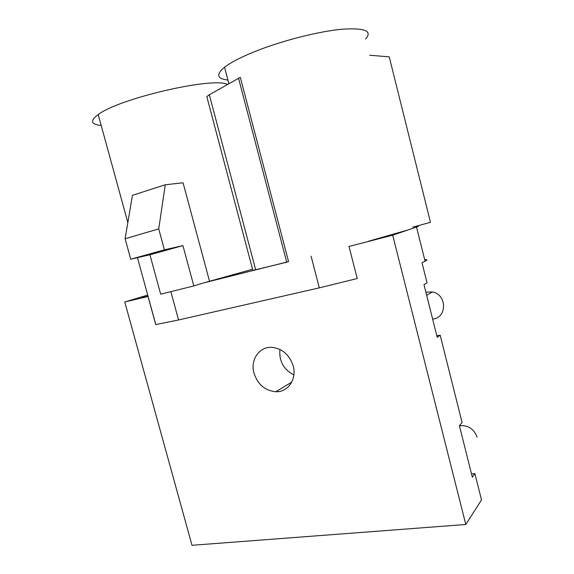 <?xml version="1.0" encoding="UTF-8"?>
<svg xmlns="http://www.w3.org/2000/svg" width="574" height="574" viewBox="0 0 574 574"><rect width="100%" height="100%" fill="white"/><g stroke="black" fill="none" stroke-linecap="round" stroke-linejoin="round"><path stroke-width="0.86" d="M286.742 262.203L288.564 261.622L240.312 77.347L209.323 94.746L206.819 96.654L252.869 270.411L286.742 262.203L238.504 78.107M252.56 269.256L203.476 282.953L288.564 261.622M253.995 373.165C249.948 359.532 259.843 345.72 272.915 347.428C282.953 349.114 289.705 355.306 293.192 365.99C297.002 379.22 287.918 392.358 275.807 391.741C265.044 390.664 257.769 384.472 253.995 373.165M471.519 473.945L474.899 473.593L481.507 499.932L465.801 524.485L392.695 235.189L349.006 246.44L357.236 278.512L319.316 287.861L178.571 319.969L155.733 324.568L148.035 296.493L124.759 301.974L147.719 295.086M148.02 296.177L142.316 297.597M465.801 524.485L191.996 545.3L124.759 301.974M416.401 226.429C419.135 225.934 419.171 226.142 416.516 227.06L407.877 230.009L368.608 241.195M407.877 230.009L392.695 235.189M369.699 55.24L389.237 56.862L430.486 222.31L412.821 227.125M227.928 80.059C216.929 78.767 215.802 74.491 224.556 67.215C231.243 62.092 242.264 56.503 257.618 50.462C283.958 40.202 318.943 31.398 341.709 29.26C364.77 27.66 372.741 30.903 365.624 38.996M101.218 125.519C90.807 124.379 89.802 120.719 98.204 114.549C119.292 98.312 213.736 76.607 227.369 84.457M203.476 282.953L193.818 285.938L160.677 294.168L149.914 254.77L130.721 259.204L125.103 238.748L132.436 195.339L165.283 184.763L183.056 182.783L209.488 281.095M193.818 285.938L182.927 245.615L164.415 249.841L158.725 228.89L165.283 184.763M149.914 254.77L182.927 245.615M130.721 259.204L164.415 249.841M125.103 238.748L158.725 228.89M279.94 349.473C278.914 361.039 283.563 369.512 293.881 374.894M425.865 292.159L432.416 291.965C447.168 294.44 447.246 318.061 432.624 319.065M459.43 425.8L459.953 425.7C468.391 425.219 474.095 429.043 477.051 437.187M436.814 335.761L440.165 335.144L462.092 422.543L459.394 425.65L472.345 477.216L474.899 473.593M424.724 259.642C427.53 259.477 427.652 260.008 425.083 261.235L421.99 262.677L427.056 282.896L423.964 284.575L437.216 337.361L440.165 335.144M255.703 269.931L209.323 94.746M178.571 319.969L170.858 291.642M311.079 256.176L319.316 287.861M416.516 227.06L425.083 261.235M98.204 114.549L127.837 222.576M137.451 257.647L155.805 324.561M224.556 67.215L228.861 83.603M275.807 391.741L291.736 382.148M432.416 291.965L426.661 295.323M459.953 425.7L459.53 426.188"/></g></svg>
